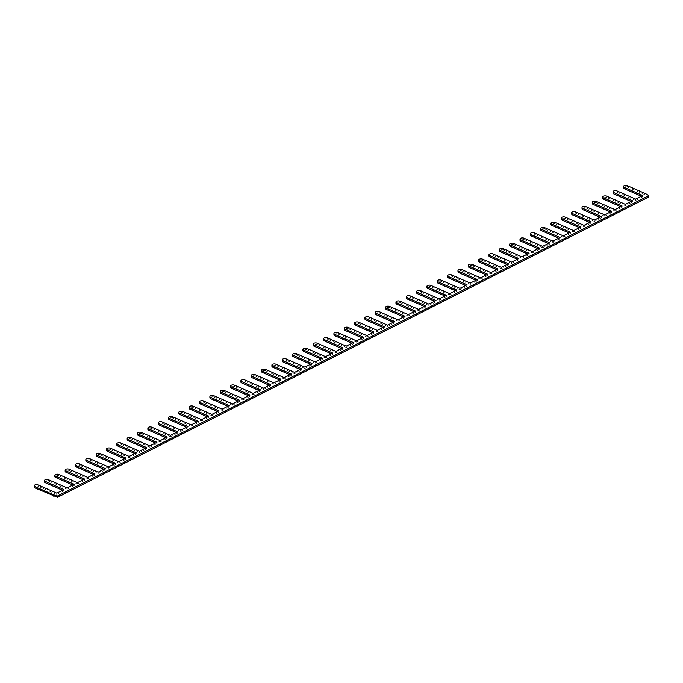 <?xml version="1.0" encoding="UTF-8"?>
<svg xmlns="http://www.w3.org/2000/svg" width="683" height="683" viewBox="0 0 683 683"><rect width="100%" height="100%" fill="white"/><g stroke="black" fill="none" stroke-linecap="round" stroke-linejoin="round"><path stroke-width="0.51" stroke-dasharray="3.42 2.56" d="M627.327 185.665L627.344 186.988L646.024 195.184L648.85 196.969M646.007 193.861L646.024 195.184M627.344 186.988A2.348 1.11 -0.8 0 0 624.8 186.8A2.348 1.11 -0.8 0 0 623.391 187.842M642.771 195.509L642.797 196.824L641.388 196.209M63.895 489.566L63.912 490.881L62.503 490.266M56.783 493.169L56.8 494.492L63.912 490.881M74.225 484.307L74.251 485.63L72.842 485.015M67.122 487.918L67.139 489.241L74.251 485.63M84.564 479.056L84.581 480.38L83.181 479.765M77.461 482.668L77.478 483.991L84.581 480.38M87.8 477.417L87.817 478.74L94.92 475.129L93.52 474.514M94.903 473.806L94.92 475.129M105.242 468.555L105.259 469.878L103.85 469.264M98.13 472.166L98.156 473.49L105.259 469.878M115.581 463.305L115.598 464.628L114.189 464.013M108.469 466.916L108.486 468.239L115.598 464.628M125.911 458.054L125.937 459.377L124.528 458.763M118.808 461.665L118.825 462.989L125.937 459.377M129.147 456.415L129.164 457.738L136.267 454.127L134.867 453.512M136.25 452.803L136.267 454.127M139.486 451.164L139.503 452.488L146.606 448.876L145.206 448.261M146.589 447.553L146.606 448.876M149.816 445.914L149.842 447.237L156.945 443.626L155.536 443.011M156.928 442.302L156.945 443.626M160.155 440.663L160.172 441.986L167.284 438.375L165.875 437.752M167.267 437.052L167.284 438.375M170.494 435.413L170.511 436.736L177.623 433.124L176.214 432.501M177.597 431.801L177.623 433.124M187.936 426.551L187.953 427.874L186.553 427.251M180.833 430.162L180.85 431.485L187.953 427.874M191.172 424.911L191.189 426.226L198.292 422.623L196.892 422M198.275 421.3L198.292 422.623M201.502 419.661L201.528 420.976L208.631 417.373L207.222 416.75M208.614 416.049L208.631 417.373M211.841 414.41L211.858 415.725L218.97 412.122L217.561 411.499M218.953 410.799L218.97 412.122M222.18 409.16L222.197 410.474L229.309 406.863L227.9 406.248M229.283 405.548L229.309 406.863M239.622 400.298L239.639 401.613L238.239 400.998M232.519 403.901L232.536 405.224L239.639 401.613M249.961 395.047L249.978 396.362L248.578 395.747M242.858 398.65L242.875 399.973L249.978 396.362M260.3 389.797L260.317 391.111L258.908 390.497M253.188 393.399L253.214 394.723L260.317 391.111M270.639 384.538L270.656 385.861L269.247 385.246M263.527 388.149L263.544 389.472L270.656 385.861M280.969 379.287L280.995 380.61L279.586 379.996M273.866 382.898L273.883 384.222L280.995 380.61M291.308 374.036L291.325 375.36L289.925 374.745M284.205 377.648L284.222 378.971L291.325 375.36M301.647 368.786L301.664 370.109L300.264 369.494M294.544 372.397L294.561 373.721L301.664 370.109M311.986 363.535L312.003 364.859L310.594 364.244M304.874 367.147L304.9 368.47L312.003 364.859M315.213 361.896L315.23 363.219L322.342 359.608L320.933 358.993M322.325 358.285L322.342 359.608M325.552 356.646L325.569 357.969L332.681 354.357L331.272 353.743M332.655 353.034L332.681 354.357M335.891 351.395L335.908 352.718L343.011 349.107L341.611 348.492M342.994 347.784L343.011 349.107M346.23 346.144L346.247 347.468L353.35 343.856L351.95 343.242M353.333 342.533L353.35 343.856M356.56 340.894L356.586 342.217L363.689 338.606L362.28 337.991M363.672 337.282L363.689 338.606M366.899 335.643L366.916 336.967L374.028 333.355L372.619 332.732M374.011 332.032L374.028 333.355M377.238 330.393L377.255 331.716L384.367 328.105L382.958 327.481M384.341 326.781L384.367 328.105M387.577 325.142L387.594 326.457L394.697 322.854L393.297 322.231M394.68 321.531L394.697 322.854M397.916 319.892L397.933 321.206L405.036 317.604L403.636 316.98M405.019 316.28L405.036 317.604M408.246 314.641L408.272 315.956L415.375 312.353L413.966 311.73M415.358 311.03L415.375 312.353M418.585 309.39L418.602 310.705L425.714 307.094L424.305 306.479M425.697 305.779L425.714 307.094M428.924 304.131L428.941 305.455L436.053 301.843L434.644 301.229M436.027 300.529L436.053 301.843M439.263 298.881L439.28 300.204L446.383 296.593L444.983 295.978M446.366 295.278L446.383 296.593M449.602 293.63L449.619 294.954L456.722 291.342L455.322 290.727M456.705 290.027L456.722 291.342M459.932 288.38L459.958 289.703L467.061 286.092L465.652 285.477M467.044 284.768L467.061 286.092M470.271 283.129L470.288 284.452L477.4 280.841L475.991 280.226M477.383 279.518L477.4 280.841M480.61 277.879L480.627 279.202L487.739 275.591L486.33 274.976M487.713 274.267L487.739 275.591M490.949 272.628L490.966 273.951L498.069 270.34L496.669 269.725M498.052 269.017L498.069 270.34M501.288 267.377L501.305 268.701L508.408 265.089L507.008 264.475M508.391 263.766L508.408 265.089M511.618 262.127L511.644 263.45L518.747 259.839L517.338 259.224M518.73 258.516L518.747 259.839M521.957 256.876L521.974 258.2L529.086 254.588L527.677 253.974M529.069 253.265L529.086 254.588M532.296 251.626L532.313 252.949L539.425 249.338L538.016 248.723M539.399 248.014L539.425 249.338M542.635 246.375L542.652 247.698L549.755 244.087L548.355 243.472M549.738 242.764L549.755 244.087M552.974 241.125L552.991 242.448L560.094 238.837L558.694 238.222M560.077 237.513L560.094 238.837M563.304 235.874L563.33 237.197L570.433 233.586L569.024 232.963M570.416 232.263L570.433 233.586M573.643 230.623L573.66 231.947L580.772 228.335L579.363 227.712M580.755 227.012L580.772 228.335M583.982 225.373L583.999 226.688L591.111 223.085L589.702 222.462M591.085 221.762L591.111 223.085M594.321 220.122L594.338 221.437L601.441 217.834L600.041 217.211M601.424 216.511L601.441 217.834M611.763 211.26L611.78 212.584L610.38 211.961M604.66 214.872L604.677 216.187L611.78 212.584M622.102 206.01L622.119 207.325L620.71 206.71M614.99 209.621L615.016 210.936L622.119 207.325M625.329 204.362L625.346 205.685L632.458 202.074L631.049 201.459M632.441 200.759L632.458 202.074M635.668 199.112L635.685 200.435L642.797 196.824M38.111 484.973L38.128 486.296A2.348 1.11 -0.8 0 0 35.584 486.108A2.348 1.11 -0.8 0 0 34.167 487.15M38.128 486.296L56.8 494.492M48.442 479.722L48.467 481.045A2.348 1.11 -0.8 0 0 45.915 480.858A2.348 1.11 -0.8 0 0 44.506 481.899M48.467 481.045L67.139 489.241M58.781 474.472L58.798 475.795A2.348 1.11 -0.8 0 0 56.254 475.607A2.348 1.11 -0.8 0 0 54.845 476.64M58.798 475.795L77.478 483.991M69.12 469.221L69.137 470.544A2.348 1.11 -0.8 0 0 66.593 470.356A2.348 1.11 -0.8 0 0 65.184 471.39M69.137 470.544L87.817 478.74M79.459 463.97L79.476 465.285A2.348 1.11 -0.8 0 0 76.931 465.106A2.348 1.11 -0.8 0 0 75.514 466.139M79.476 465.285L98.156 473.49M89.797 458.72L89.815 460.035A2.348 1.11 -0.8 0 0 87.27 459.855A2.348 1.11 -0.8 0 0 85.853 460.888M89.815 460.035L108.486 468.239M100.128 453.469L100.153 454.784A2.348 1.11 -0.8 0 0 97.601 454.605A2.348 1.11 -0.8 0 0 96.192 455.638M100.153 454.784L118.825 462.989M110.467 448.219L110.484 449.534A2.348 1.11 -0.8 0 0 107.94 449.346A2.348 1.11 -0.8 0 0 106.531 450.387M110.484 449.534L129.164 457.738M120.806 442.96L120.823 444.283A2.348 1.11 -0.8 0 0 118.279 444.095A2.348 1.11 -0.8 0 0 116.87 445.137M120.823 444.283L139.503 452.488M131.145 437.709L131.162 439.032A2.348 1.11 -0.8 0 0 128.617 438.845A2.348 1.11 -0.8 0 0 127.2 439.886M131.162 439.032L149.842 447.237M141.483 432.459L141.501 433.782A2.348 1.11 -0.8 0 0 138.956 433.594A2.348 1.11 -0.8 0 0 137.539 434.636M141.501 433.782L160.172 441.986M151.814 427.208L151.839 428.531A2.348 1.11 -0.8 0 0 149.287 428.343A2.348 1.11 -0.8 0 0 147.878 429.385M151.839 428.531L170.511 436.736M162.153 421.957L162.17 423.281A2.348 1.11 -0.8 0 0 159.626 423.093A2.348 1.11 -0.8 0 0 158.217 424.134M162.17 423.281L180.85 431.485M172.492 416.707L172.509 418.03A2.348 1.11 -0.8 0 0 169.965 417.842A2.348 1.11 -0.8 0 0 168.556 418.884M172.509 418.03L191.189 426.226M182.831 411.456L182.848 412.78A2.348 1.11 -0.8 0 0 180.303 412.592A2.348 1.11 -0.8 0 0 178.886 413.633M182.848 412.78L201.528 420.976M193.169 406.206L193.187 407.529A2.348 1.11 -0.8 0 0 190.642 407.341A2.348 1.11 -0.8 0 0 189.225 408.383M193.187 407.529L211.858 415.725M203.5 400.955L203.525 402.278A2.348 1.11 -0.8 0 0 200.973 402.091A2.348 1.11 -0.8 0 0 199.564 403.132M203.525 402.278L222.197 410.474M213.839 395.705L213.856 397.028A2.348 1.11 -0.8 0 0 211.312 396.84A2.348 1.11 -0.8 0 0 209.903 397.882M213.856 397.028L232.536 405.224M224.178 390.454L224.195 391.777A2.348 1.11 -0.8 0 0 221.651 391.59A2.348 1.11 -0.8 0 0 220.242 392.631M224.195 391.777L242.875 399.973M234.517 385.203L234.534 386.527A2.348 1.11 -0.8 0 0 231.989 386.339A2.348 1.11 -0.8 0 0 230.572 387.381M234.534 386.527L253.214 394.723M244.856 379.953L244.873 381.276A2.348 1.11 -0.8 0 0 242.328 381.088A2.348 1.11 -0.8 0 0 240.911 382.13M244.873 381.276L263.544 389.472M255.186 374.702L255.211 376.026A2.348 1.11 -0.8 0 0 252.659 375.838A2.348 1.11 -0.8 0 0 251.25 376.879M255.211 376.026L273.883 384.222M265.525 369.452L265.542 370.775A2.348 1.11 -0.8 0 0 262.998 370.587A2.348 1.11 -0.8 0 0 261.589 371.62M265.542 370.775L284.222 378.971M275.864 364.201L275.881 365.516A2.348 1.11 -0.8 0 0 273.337 365.337A2.348 1.11 -0.8 0 0 271.928 366.37M275.881 365.516L294.561 373.721M286.203 358.951L286.22 360.265A2.348 1.11 -0.8 0 0 283.676 360.086A2.348 1.11 -0.8 0 0 282.258 361.119M286.22 360.265L304.9 368.47M296.542 353.7L296.559 355.015A2.348 1.11 -0.8 0 0 294.014 354.836A2.348 1.11 -0.8 0 0 292.597 355.869M296.559 355.015L315.23 363.219M306.872 348.45L306.898 349.764A2.348 1.11 -0.8 0 0 304.345 349.576A2.348 1.11 -0.8 0 0 302.936 350.618M306.898 349.764L325.569 357.969M317.211 343.19L317.228 344.514A2.348 1.11 -0.8 0 0 314.684 344.326A2.348 1.11 -0.8 0 0 313.275 345.367M317.228 344.514L335.908 352.718M327.55 337.94L327.567 339.263A2.348 1.11 -0.8 0 0 325.023 339.075A2.348 1.11 -0.8 0 0 323.614 340.117M327.567 339.263L346.247 347.468M337.889 332.689L337.906 334.013A2.348 1.11 -0.8 0 0 335.362 333.825A2.348 1.11 -0.8 0 0 333.944 334.866M337.906 334.013L356.586 342.217M348.228 327.439L348.245 328.762A2.348 1.11 -0.8 0 0 345.7 328.574A2.348 1.11 -0.8 0 0 344.283 329.616M348.245 328.762L366.916 336.967M358.558 322.188L358.584 323.511A2.348 1.11 -0.8 0 0 356.031 323.324A2.348 1.11 -0.8 0 0 354.622 324.365M358.584 323.511L377.255 331.716M368.897 316.938L368.914 318.261A2.348 1.11 -0.8 0 0 366.37 318.073A2.348 1.11 -0.8 0 0 364.961 319.115M368.914 318.261L387.594 326.457M379.236 311.687L379.253 313.01A2.348 1.11 -0.8 0 0 376.709 312.823A2.348 1.11 -0.8 0 0 375.3 313.864M379.253 313.01L397.933 321.206M389.575 306.436L389.592 307.76A2.348 1.11 -0.8 0 0 387.048 307.572A2.348 1.11 -0.8 0 0 385.63 308.614M389.592 307.76L408.272 315.956M399.914 301.186L399.931 302.509A2.348 1.11 -0.8 0 0 397.386 302.321A2.348 1.11 -0.8 0 0 395.969 303.363M399.931 302.509L418.602 310.705M410.244 295.935L410.27 297.259A2.348 1.11 -0.8 0 0 407.717 297.071A2.348 1.11 -0.8 0 0 406.308 298.112M410.27 297.259L428.941 305.455M420.583 290.685L420.6 292.008A2.348 1.11 -0.8 0 0 418.056 291.82A2.348 1.11 -0.8 0 0 416.647 292.862M420.6 292.008L439.28 300.204M430.922 285.434L430.939 286.758A2.348 1.11 -0.8 0 0 428.395 286.57A2.348 1.11 -0.8 0 0 426.986 287.611M430.939 286.758L449.619 294.954M441.261 280.184L441.278 281.507A2.348 1.11 -0.8 0 0 438.734 281.319A2.348 1.11 -0.8 0 0 437.316 282.361M441.278 281.507L459.958 289.703M451.6 274.933L451.617 276.256A2.348 1.11 -0.8 0 0 449.072 276.069A2.348 1.11 -0.8 0 0 447.655 277.11M451.617 276.256L470.288 284.452M461.93 269.683L461.956 271.006A2.348 1.11 -0.8 0 0 459.403 270.818A2.348 1.11 -0.8 0 0 457.994 271.851M461.956 271.006L480.627 279.202M472.269 264.432L472.286 265.747A2.348 1.11 -0.8 0 0 469.742 265.567A2.348 1.11 -0.8 0 0 468.333 266.601M472.286 265.747L490.966 273.951M482.608 259.181L482.625 260.496A2.348 1.11 -0.8 0 0 480.081 260.317A2.348 1.11 -0.8 0 0 478.672 261.35M482.625 260.496L501.305 268.701M492.947 253.931L492.964 255.246A2.348 1.11 -0.8 0 0 490.42 255.066A2.348 1.11 -0.8 0 0 489.002 256.099M492.964 255.246L511.644 263.45M503.286 248.68L503.303 249.995A2.348 1.11 -0.8 0 0 500.759 249.807A2.348 1.11 -0.8 0 0 499.341 250.849M503.303 249.995L521.974 258.2M513.616 243.421L513.642 244.745A2.348 1.11 -0.8 0 0 511.089 244.557A2.348 1.11 -0.8 0 0 509.68 245.598M513.642 244.745L532.313 252.949M523.955 238.171L523.972 239.494A2.348 1.11 -0.8 0 0 521.428 239.306A2.348 1.11 -0.8 0 0 520.019 240.348M523.972 239.494L542.652 247.698M534.294 232.92L534.311 234.243A2.348 1.11 -0.8 0 0 531.767 234.056A2.348 1.11 -0.8 0 0 530.358 235.097M534.311 234.243L552.991 242.448M544.633 227.67L544.65 228.993A2.348 1.11 -0.8 0 0 542.106 228.805A2.348 1.11 -0.8 0 0 540.688 229.847M544.65 228.993L563.33 237.197M554.972 222.419L554.989 223.742A2.348 1.11 -0.8 0 0 552.445 223.554A2.348 1.11 -0.8 0 0 551.027 224.596M554.989 223.742L573.66 231.947M565.302 217.168L565.328 218.492A2.348 1.11 -0.8 0 0 562.775 218.304A2.348 1.11 -0.8 0 0 561.366 219.345M565.328 218.492L583.999 226.688M575.641 211.918L575.658 213.241A2.348 1.11 -0.8 0 0 573.114 213.053A2.348 1.11 -0.8 0 0 571.705 214.095M575.658 213.241L594.338 221.437M585.98 206.667L585.997 207.991A2.348 1.11 -0.8 0 0 583.453 207.803A2.348 1.11 -0.8 0 0 582.044 208.844M585.997 207.991L604.677 216.187M596.319 201.417L596.336 202.74A2.348 1.11 -0.8 0 0 593.792 202.552A2.348 1.11 -0.8 0 0 592.374 203.594M596.336 202.74L615.016 210.936M606.658 196.166L606.675 197.489A2.348 1.11 -0.8 0 0 604.131 197.302A2.348 1.11 -0.8 0 0 602.713 198.343M606.675 197.489L625.346 205.685M616.988 190.916L617.014 192.239A2.348 1.11 -0.8 0 0 614.461 192.051A2.348 1.11 -0.8 0 0 613.052 193.093M617.014 192.239L635.685 200.435"/><path stroke-width="1.02" d="M627.327 185.665L646.007 193.861L648.833 195.645L648.85 196.969L57.534 497.335L34.893 487.935L34.876 486.612A2.348 1.11 -0.8 0 1 34.15 485.826A2.348 1.11 -0.8 0 1 35.559 484.785A2.348 1.11 -0.8 0 1 38.111 484.973L56.783 493.169L63.895 489.566L45.215 481.361A2.348 1.11 -0.8 0 1 44.489 480.576A2.348 1.11 -0.8 0 1 45.898 479.534A2.348 1.11 -0.8 0 1 48.442 479.722L67.122 487.918L74.225 484.307L55.554 476.111A2.348 1.11 -0.8 0 1 54.828 475.325A2.348 1.11 -0.8 0 1 56.237 474.284A2.348 1.11 -0.8 0 1 58.781 474.472L77.461 482.668L84.564 479.056L65.892 470.86A2.348 1.11 -0.8 0 1 65.158 470.075A2.348 1.11 -0.8 0 1 66.575 469.033A2.348 1.11 -0.8 0 1 69.12 469.221L87.8 477.417L94.903 473.806L76.223 465.61A2.348 1.11 -0.8 0 1 75.497 464.824A2.348 1.11 -0.8 0 1 76.914 463.783A2.348 1.11 -0.8 0 1 79.459 463.97L98.13 472.166L105.242 468.555L86.562 460.359A2.348 1.11 -0.8 0 1 85.836 459.574A2.348 1.11 -0.8 0 1 87.245 458.532A2.348 1.11 -0.8 0 1 89.797 458.72L108.469 466.916L115.581 463.305L96.901 455.109A2.348 1.11 -0.8 0 1 96.175 454.315A2.348 1.11 -0.8 0 1 97.584 453.281A2.348 1.11 -0.8 0 1 100.128 453.469L118.808 461.665L125.911 458.054L107.24 449.858A2.348 1.11 -0.8 0 1 106.514 449.064A2.348 1.11 -0.8 0 1 107.923 448.031A2.348 1.11 -0.8 0 1 110.467 448.219L129.147 456.415L136.25 452.803L117.578 444.607A2.348 1.11 -0.8 0 1 116.844 443.813A2.348 1.11 -0.8 0 1 118.261 442.78A2.348 1.11 -0.8 0 1 120.806 442.96L139.486 451.164L146.589 447.553L127.909 439.357A2.348 1.11 -0.8 0 1 127.183 438.563A2.348 1.11 -0.8 0 1 128.6 437.53A2.348 1.11 -0.8 0 1 131.145 437.709L149.816 445.914L156.928 442.302L138.248 434.106A2.348 1.11 -0.8 0 1 137.522 433.312A2.348 1.11 -0.8 0 1 138.931 432.279A2.348 1.11 -0.8 0 1 141.483 432.459L160.155 440.663L167.267 437.052L148.587 428.856A2.348 1.11 -0.8 0 1 147.861 428.062A2.348 1.11 -0.8 0 1 149.27 427.02A2.348 1.11 -0.8 0 1 151.814 427.208L170.494 435.413L177.597 431.801L158.926 423.597A2.348 1.11 -0.8 0 1 158.2 422.811A2.348 1.11 -0.8 0 1 159.609 421.77A2.348 1.11 -0.8 0 1 162.153 421.957L180.833 430.162L187.936 426.551L169.264 418.346A2.348 1.11 -0.8 0 1 168.53 417.561A2.348 1.11 -0.8 0 1 169.947 416.519A2.348 1.11 -0.8 0 1 172.492 416.707L191.172 424.911L198.275 421.3L179.595 413.095A2.348 1.11 -0.8 0 1 178.869 412.31A2.348 1.11 -0.8 0 1 180.286 411.268A2.348 1.11 -0.8 0 1 182.831 411.456L201.502 419.661L208.614 416.049L189.934 407.845A2.348 1.11 -0.8 0 1 189.208 407.059A2.348 1.11 -0.8 0 1 190.617 406.018A2.348 1.11 -0.8 0 1 193.169 406.206L211.841 414.41L218.953 410.799L200.273 402.594A2.348 1.11 -0.8 0 1 199.547 401.809A2.348 1.11 -0.8 0 1 200.956 400.767A2.348 1.11 -0.8 0 1 203.5 400.955L222.18 409.16L229.283 405.548L210.612 397.344A2.348 1.11 -0.8 0 1 209.886 396.558A2.348 1.11 -0.8 0 1 211.295 395.517A2.348 1.11 -0.8 0 1 213.839 395.705L232.519 403.901L239.622 400.298L220.951 392.093A2.348 1.11 -0.8 0 1 220.216 391.308A2.348 1.11 -0.8 0 1 221.634 390.266A2.348 1.11 -0.8 0 1 224.178 390.454L242.858 398.65L249.961 395.047L231.281 386.843A2.348 1.11 -0.8 0 1 230.555 386.057A2.348 1.11 -0.8 0 1 231.972 385.016A2.348 1.11 -0.8 0 1 234.517 385.203L253.188 393.399L260.3 389.797L241.62 381.592A2.348 1.11 -0.8 0 1 240.894 380.807A2.348 1.11 -0.8 0 1 242.303 379.765A2.348 1.11 -0.8 0 1 244.856 379.953L263.527 388.149L270.639 384.538L251.959 376.342A2.348 1.11 -0.8 0 1 251.233 375.556A2.348 1.11 -0.8 0 1 252.642 374.515A2.348 1.11 -0.8 0 1 255.186 374.702L273.866 382.898L280.969 379.287L262.298 371.091A2.348 1.11 -0.8 0 1 261.572 370.306A2.348 1.11 -0.8 0 1 262.981 369.264A2.348 1.11 -0.8 0 1 265.525 369.452L284.205 377.648L291.308 374.036L272.637 365.84A2.348 1.11 -0.8 0 1 271.902 365.055A2.348 1.11 -0.8 0 1 273.32 364.013A2.348 1.11 -0.8 0 1 275.864 364.201L294.544 372.397L301.647 368.786L282.967 360.59A2.348 1.11 -0.8 0 1 282.241 359.804A2.348 1.11 -0.8 0 1 283.658 358.763A2.348 1.11 -0.8 0 1 286.203 358.951L304.874 367.147L311.986 363.535L293.306 355.339A2.348 1.11 -0.8 0 1 292.58 354.554A2.348 1.11 -0.8 0 1 293.989 353.512A2.348 1.11 -0.8 0 1 296.542 353.7L315.213 361.896L322.325 358.285L303.645 350.089A2.348 1.11 -0.8 0 1 302.919 349.295A2.348 1.11 -0.8 0 1 304.328 348.262A2.348 1.11 -0.8 0 1 306.872 348.45L325.552 356.646L332.655 353.034L313.984 344.838A2.348 1.11 -0.8 0 1 313.258 344.044A2.348 1.11 -0.8 0 1 314.667 343.011A2.348 1.11 -0.8 0 1 317.211 343.19L335.891 351.395L342.994 347.784L324.323 339.588A2.348 1.11 -0.8 0 1 323.588 338.794A2.348 1.11 -0.8 0 1 325.006 337.761A2.348 1.11 -0.8 0 1 327.55 337.94L346.23 346.144L353.333 342.533L334.653 334.337A2.348 1.11 -0.8 0 1 333.927 333.543A2.348 1.11 -0.8 0 1 335.344 332.51A2.348 1.11 -0.8 0 1 337.889 332.689L356.56 340.894L363.672 337.282L344.992 329.086A2.348 1.11 -0.8 0 1 344.266 328.292A2.348 1.11 -0.8 0 1 345.675 327.251A2.348 1.11 -0.8 0 1 348.228 327.439L366.899 335.643L374.011 332.032L355.331 323.827A2.348 1.11 -0.8 0 1 354.605 323.042A2.348 1.11 -0.8 0 1 356.014 322A2.348 1.11 -0.8 0 1 358.558 322.188L377.238 330.393L384.341 326.781L365.67 318.577A2.348 1.11 -0.8 0 1 364.944 317.791A2.348 1.11 -0.8 0 1 366.353 316.75A2.348 1.11 -0.8 0 1 368.897 316.938L387.577 325.142L394.68 321.531L376.009 313.326A2.348 1.11 -0.8 0 1 375.274 312.541A2.348 1.11 -0.8 0 1 376.692 311.499A2.348 1.11 -0.8 0 1 379.236 311.687L397.916 319.892L405.019 316.28L386.339 308.076A2.348 1.11 -0.8 0 1 385.613 307.29A2.348 1.11 -0.8 0 1 387.03 306.249A2.348 1.11 -0.8 0 1 389.575 306.436L408.246 314.641L415.358 311.03L396.678 302.825A2.348 1.11 -0.8 0 1 395.952 302.04A2.348 1.11 -0.8 0 1 397.361 300.998A2.348 1.11 -0.8 0 1 399.914 301.186L418.585 309.39L425.697 305.779L407.017 297.575A2.348 1.11 -0.8 0 1 406.291 296.789A2.348 1.11 -0.8 0 1 407.7 295.748A2.348 1.11 -0.8 0 1 410.244 295.935L428.924 304.131L436.027 300.529L417.356 292.324A2.348 1.11 -0.8 0 1 416.63 291.539A2.348 1.11 -0.8 0 1 418.039 290.497A2.348 1.11 -0.8 0 1 420.583 290.685L439.263 298.881L446.366 295.278L427.695 287.073A2.348 1.11 -0.8 0 1 426.96 286.288A2.348 1.11 -0.8 0 1 428.378 285.246A2.348 1.11 -0.8 0 1 430.922 285.434L449.602 293.63L456.705 290.027L438.025 281.823A2.348 1.11 -0.8 0 1 437.299 281.037A2.348 1.11 -0.8 0 1 438.717 279.996A2.348 1.11 -0.8 0 1 441.261 280.184L459.932 288.38L467.044 284.768L448.364 276.572A2.348 1.11 -0.8 0 1 447.638 275.787A2.348 1.11 -0.8 0 1 449.047 274.745A2.348 1.11 -0.8 0 1 451.6 274.933L470.271 283.129L477.383 279.518L458.703 271.322A2.348 1.11 -0.8 0 1 457.977 270.536A2.348 1.11 -0.8 0 1 459.386 269.495A2.348 1.11 -0.8 0 1 461.93 269.683L480.61 277.879L487.713 274.267L469.042 266.071A2.348 1.11 -0.8 0 1 468.316 265.286A2.348 1.11 -0.8 0 1 469.725 264.244A2.348 1.11 -0.8 0 1 472.269 264.432L490.949 272.628L498.052 269.017L479.381 260.821A2.348 1.11 -0.8 0 1 478.646 260.035A2.348 1.11 -0.8 0 1 480.064 258.994A2.348 1.11 -0.8 0 1 482.608 259.181L501.288 267.377L508.391 263.766L489.711 255.57A2.348 1.11 -0.8 0 1 488.985 254.785A2.348 1.11 -0.8 0 1 490.403 253.743A2.348 1.11 -0.8 0 1 492.947 253.931L511.618 262.127L518.73 258.516L500.05 250.32A2.348 1.11 -0.8 0 1 499.324 249.526A2.348 1.11 -0.8 0 1 500.733 248.492A2.348 1.11 -0.8 0 1 503.286 248.68L521.957 256.876L529.069 253.265L510.389 245.069A2.348 1.11 -0.8 0 1 509.663 244.275A2.348 1.11 -0.8 0 1 511.072 243.242A2.348 1.11 -0.8 0 1 513.616 243.421L532.296 251.626L539.399 248.014L520.728 239.818A2.348 1.11 -0.8 0 1 520.002 239.024A2.348 1.11 -0.8 0 1 521.411 237.991A2.348 1.11 -0.8 0 1 523.955 238.171L542.635 246.375L549.738 242.764L531.067 234.568A2.348 1.11 -0.8 0 1 530.332 233.774A2.348 1.11 -0.8 0 1 531.75 232.741A2.348 1.11 -0.8 0 1 534.294 232.92L552.974 241.125L560.077 237.513L541.397 229.317A2.348 1.11 -0.8 0 1 540.671 228.523A2.348 1.11 -0.8 0 1 542.089 227.482A2.348 1.11 -0.8 0 1 544.633 227.67L563.304 235.874L570.416 232.263L551.736 224.058A2.348 1.11 -0.8 0 1 551.01 223.273A2.348 1.11 -0.8 0 1 552.419 222.231A2.348 1.11 -0.8 0 1 554.972 222.419L573.643 230.623L580.755 227.012L562.075 218.808A2.348 1.11 -0.8 0 1 561.349 218.022A2.348 1.11 -0.8 0 1 562.758 216.981A2.348 1.11 -0.8 0 1 565.302 217.168L583.982 225.373L591.085 221.762L572.414 213.557A2.348 1.11 -0.8 0 1 571.688 212.772A2.348 1.11 -0.8 0 1 573.097 211.73A2.348 1.11 -0.8 0 1 575.641 211.918L594.321 220.122L601.424 216.511L582.753 208.306A2.348 1.11 -0.8 0 1 582.018 207.521A2.348 1.11 -0.8 0 1 583.436 206.479A2.348 1.11 -0.8 0 1 585.98 206.667L604.66 214.872L611.763 211.26L593.083 203.056A2.348 1.11 -0.8 0 1 592.357 202.27A2.348 1.11 -0.8 0 1 593.775 201.229A2.348 1.11 -0.8 0 1 596.319 201.417L614.99 209.621L622.102 206.01L603.422 197.805A2.348 1.11 -0.8 0 1 602.696 197.02A2.348 1.11 -0.8 0 1 604.105 195.978A2.348 1.11 -0.8 0 1 606.658 196.166L625.329 204.362L632.441 200.759L613.761 192.555A2.348 1.11 -0.8 0 1 613.035 191.769A2.348 1.11 -0.8 0 1 614.444 190.728A2.348 1.11 -0.8 0 1 616.988 190.916L635.668 199.112L642.771 195.509L624.1 187.304A2.348 1.11 -0.8 0 1 623.374 186.519A2.348 1.11 -0.8 0 1 624.783 185.477A2.348 1.11 -0.8 0 1 627.327 185.665M623.374 186.519L623.391 187.842A2.348 1.11 -0.8 0 0 624.117 188.628L624.1 187.304M641.388 196.209L624.117 188.628M648.833 195.645L57.517 496.012L57.534 497.335M57.517 496.012L53.556 494.816L53.573 496.131M53.556 494.816L34.876 486.612M34.15 485.826L34.167 487.15A2.348 1.11 -0.8 0 0 34.893 487.935M62.503 490.266L45.232 482.685L45.215 481.361M44.489 480.576L44.506 481.899A2.348 1.11 -0.8 0 0 45.232 482.685M72.842 485.015L55.571 477.434L55.554 476.111M54.828 475.325L54.845 476.64A2.348 1.11 -0.8 0 0 55.571 477.434M83.181 479.765L65.91 472.184L65.892 470.86M65.158 470.075L65.184 471.39A2.348 1.11 -0.8 0 0 65.91 472.184M93.52 474.514L76.248 466.933L76.223 465.61M75.497 464.824L75.514 466.139A2.348 1.11 -0.8 0 0 76.248 466.933M103.85 469.264L86.579 461.682L86.562 460.359M85.836 459.574L85.853 460.888A2.348 1.11 -0.8 0 0 86.579 461.682M114.189 464.013L96.918 456.432L96.901 455.109M96.175 454.315L96.192 455.638A2.348 1.11 -0.8 0 0 96.918 456.432M124.528 458.763L107.257 451.181L107.24 449.858M106.514 449.064L106.531 450.387A2.348 1.11 -0.8 0 0 107.257 451.181M134.867 453.512L117.596 445.922L117.578 444.607M116.844 443.813L116.87 445.137A2.348 1.11 -0.8 0 0 117.596 445.922M145.206 448.261L127.934 440.672L127.909 439.357M127.183 438.563L127.2 439.886A2.348 1.11 -0.8 0 0 127.934 440.672M155.536 443.011L138.265 435.421L138.248 434.106M137.522 433.312L137.539 434.636A2.348 1.11 -0.8 0 0 138.265 435.421M165.875 437.752L148.604 430.17L148.587 428.856M147.861 428.062L147.878 429.385A2.348 1.11 -0.8 0 0 148.604 430.17M176.214 432.501L158.943 424.92L158.926 423.597M158.2 422.811L158.217 424.134A2.348 1.11 -0.8 0 0 158.943 424.92M186.553 427.251L169.282 419.669L169.264 418.346M168.53 417.561L168.556 418.884A2.348 1.11 -0.8 0 0 169.282 419.669M196.892 422L179.62 414.419L179.595 413.095M178.869 412.31L178.886 413.633A2.348 1.11 -0.8 0 0 179.62 414.419M207.222 416.75L189.951 409.168L189.934 407.845M189.208 407.059L189.225 408.383A2.348 1.11 -0.8 0 0 189.951 409.168M217.561 411.499L200.29 403.918L200.273 402.594M199.547 401.809L199.564 403.132A2.348 1.11 -0.8 0 0 200.29 403.918M227.9 406.248L210.629 398.667L210.612 397.344M209.886 396.558L209.903 397.882A2.348 1.11 -0.8 0 0 210.629 398.667M238.239 400.998L220.968 393.417L220.951 392.093M220.216 391.308L220.242 392.631A2.348 1.11 -0.8 0 0 220.968 393.417M248.578 395.747L231.306 388.166L231.281 386.843M230.555 386.057L230.572 387.381A2.348 1.11 -0.8 0 0 231.306 388.166M258.908 390.497L241.637 382.915L241.62 381.592M240.894 380.807L240.911 382.13A2.348 1.11 -0.8 0 0 241.637 382.915M269.247 385.246L251.976 377.665L251.959 376.342M251.233 375.556L251.25 376.879A2.348 1.11 -0.8 0 0 251.976 377.665M279.586 379.996L262.315 372.414L262.298 371.091M261.572 370.306L261.589 371.62A2.348 1.11 -0.8 0 0 262.315 372.414M289.925 374.745L272.654 367.164L272.637 365.84M271.902 365.055L271.928 366.37A2.348 1.11 -0.8 0 0 272.654 367.164M300.264 369.494L282.993 361.913L282.967 360.59M282.241 359.804L282.258 361.119A2.348 1.11 -0.8 0 0 282.993 361.913M310.594 364.244L293.323 356.663L293.306 355.339M292.58 354.554L292.597 355.869A2.348 1.11 -0.8 0 0 293.323 356.663M320.933 358.993L303.662 351.412L303.645 350.089M302.919 349.295L302.936 350.618A2.348 1.11 -0.8 0 0 303.662 351.412M331.272 353.743L314.001 346.153L313.984 344.838M313.258 344.044L313.275 345.367A2.348 1.11 -0.8 0 0 314.001 346.153M341.611 348.492L324.34 340.902L324.323 339.588M323.588 338.794L323.614 340.117A2.348 1.11 -0.8 0 0 324.34 340.902M351.95 343.242L334.679 335.652L334.653 334.337M333.927 333.543L333.944 334.866A2.348 1.11 -0.8 0 0 334.679 335.652M362.28 337.991L345.009 330.401L344.992 329.086M344.266 328.292L344.283 329.616A2.348 1.11 -0.8 0 0 345.009 330.401M372.619 332.732L355.348 325.151L355.331 323.827M354.605 323.042L354.622 324.365A2.348 1.11 -0.8 0 0 355.348 325.151M382.958 327.481L365.687 319.9L365.67 318.577M364.944 317.791L364.961 319.115A2.348 1.11 -0.8 0 0 365.687 319.9M393.297 322.231L376.026 314.65L376.009 313.326M375.274 312.541L375.3 313.864A2.348 1.11 -0.8 0 0 376.026 314.65M403.636 316.98L386.365 309.399L386.339 308.076M385.613 307.29L385.63 308.614A2.348 1.11 -0.8 0 0 386.365 309.399M413.966 311.73L396.695 304.148L396.678 302.825M395.952 302.04L395.969 303.363A2.348 1.11 -0.8 0 0 396.695 304.148M424.305 306.479L407.034 298.898L407.017 297.575M406.291 296.789L406.308 298.112A2.348 1.11 -0.8 0 0 407.034 298.898M434.644 301.229L417.373 293.647L417.356 292.324M416.63 291.539L416.647 292.862A2.348 1.11 -0.8 0 0 417.373 293.647M444.983 295.978L427.712 288.397L427.695 287.073M426.96 286.288L426.986 287.611A2.348 1.11 -0.8 0 0 427.712 288.397M455.322 290.727L438.051 283.146L438.025 281.823M437.299 281.037L437.316 282.361A2.348 1.11 -0.8 0 0 438.051 283.146M465.652 285.477L448.381 277.896L448.364 276.572M447.638 275.787L447.655 277.11A2.348 1.11 -0.8 0 0 448.381 277.896M475.991 280.226L458.72 272.645L458.703 271.322M457.977 270.536L457.994 271.851A2.348 1.11 -0.8 0 0 458.72 272.645M486.33 274.976L469.059 267.394L469.042 266.071M468.316 265.286L468.333 266.601A2.348 1.11 -0.8 0 0 469.059 267.394M496.669 269.725L479.398 262.144L479.381 260.821M478.646 260.035L478.672 261.35A2.348 1.11 -0.8 0 0 479.398 262.144M507.008 264.475L489.737 256.893L489.711 255.57M488.985 254.785L489.002 256.099A2.348 1.11 -0.8 0 0 489.737 256.893M517.338 259.224L500.067 251.643L500.05 250.32M499.324 249.526L499.341 250.849A2.348 1.11 -0.8 0 0 500.067 251.643M527.677 253.974L510.406 246.384L510.389 245.069M509.663 244.275L509.68 245.598A2.348 1.11 -0.8 0 0 510.406 246.384M538.016 248.723L520.745 241.133L520.728 239.818M520.002 239.024L520.019 240.348A2.348 1.11 -0.8 0 0 520.745 241.133M548.355 243.472L531.084 235.883L531.067 234.568M530.332 233.774L530.358 235.097A2.348 1.11 -0.8 0 0 531.084 235.883M558.694 238.222L541.423 230.632L541.397 229.317M540.671 228.523L540.688 229.847A2.348 1.11 -0.8 0 0 541.423 230.632M569.024 232.963L551.753 225.381L551.736 224.058M551.01 223.273L551.027 224.596A2.348 1.11 -0.8 0 0 551.753 225.381M579.363 227.712L562.092 220.131L562.075 218.808M561.349 218.022L561.366 219.345A2.348 1.11 -0.8 0 0 562.092 220.131M589.702 222.462L572.431 214.88L572.414 213.557M571.688 212.772L571.705 214.095A2.348 1.11 -0.8 0 0 572.431 214.88M600.041 217.211L582.77 209.63L582.753 208.306M582.018 207.521L582.044 208.844A2.348 1.11 -0.8 0 0 582.77 209.63M610.38 211.961L593.109 204.379L593.083 203.056M592.357 202.27L592.374 203.594A2.348 1.11 -0.8 0 0 593.109 204.379M620.71 206.71L603.439 199.129L603.422 197.805M602.696 197.02L602.713 198.343A2.348 1.11 -0.8 0 0 603.439 199.129M631.049 201.459L613.778 193.878L613.761 192.555M613.035 191.769L613.052 193.093A2.348 1.11 -0.8 0 0 613.778 193.878"/></g></svg>
